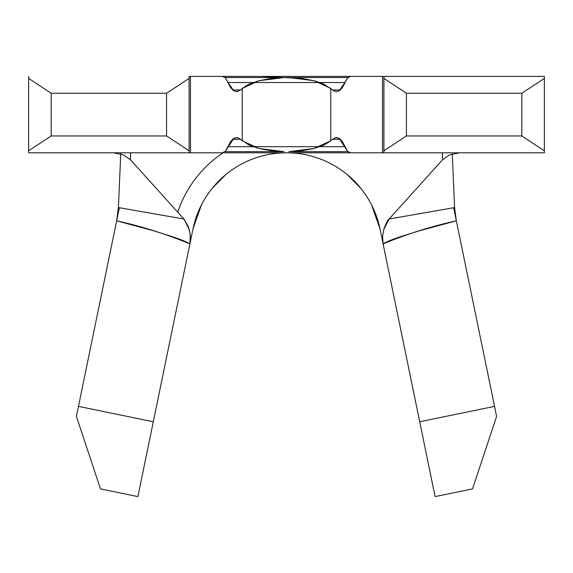 <?xml version="1.0" encoding="UTF-8"?>
<svg xmlns="http://www.w3.org/2000/svg" width="573" height="573" viewBox="0 0 573 573"><rect width="100%" height="100%" fill="white"/><g stroke="black" fill="none" stroke-linecap="round" stroke-linejoin="round"><path stroke-width="0.86" d="M119.449 207.755A171.9 171.9 0 0 0 118.131 213.643L116.656 220.813L118.396 207.569L183.912 219.022L188.467 226.922L190.257 234.973L189.907 243.883C166.22 234.071 141.803 226.385 116.656 220.813L78.465 406.364L153.292 421.771L189.907 243.883L137.892 496.598L153.292 421.771L78.465 406.364L76.402 416.392L100.476 488.898L137.892 496.598L191.926 234.092M226.163 174.278L212.074 188.46M201.381 205.005L192.958 229.05A95.498 95.498 0 0 1 286.5 152.798L286.5 152.798A95.498 95.498 0 0 1 286.536 152.798A95.498 95.498 0 0 0 286.514 152.798L286.5 152.798A95.498 95.498 0 0 0 286.479 152.798A95.498 95.498 0 0 1 380.042 229.05L371.619 205.005M286.471 152.798A95.498 95.498 0 0 0 286.45 152.798L286.5 152.798A95.498 95.498 0 0 1 380.042 229.05A95.498 95.498 0 0 0 286.557 152.798L286.521 152.798M360.926 188.46L346.837 174.278M137.892 496.598L100.476 488.898L76.402 416.392L116.656 220.813L118.396 207.569L120.796 152.798L118.396 207.569L183.912 219.022L130.494 159.831L123.489 154.918L113.554 152.798L123.489 154.918L130.494 159.831L183.912 219.022L189.298 229.615L190.379 236.491L189.907 243.883L192.958 229.05A95.498 95.498 0 0 1 282.174 152.898M232.581 139.246L240.502 139.246L249.011 145.055L258.803 148.45L270.814 150.706L284.079 151.652L225.039 151.652L284.079 151.652L258.803 148.45L242.229 140.8L242.229 88.4L258.803 80.75L284.079 77.548L347.961 77.548L288.921 77.548L314.197 80.75L302.186 78.494L284.079 77.548L270.814 78.494L258.803 80.75L249.011 84.145L242.229 88.4L242.229 140.8L240.502 139.246L237.193 137.563L233.827 138.322L230.69 141.452L225.483 151.208L222.396 152.798L190.48 152.798L382.52 152.798L190.48 152.798L222.396 152.798L225.483 151.208L233.827 138.322L237.193 137.563L240.502 139.246L232.581 139.246M237.193 91.637L233.827 90.878L228.054 82.512L344.946 82.512L339.173 90.878L335.807 91.637L332.498 89.954L340.419 89.954L332.498 89.954L323.989 84.145L314.197 80.75L330.771 88.4L330.771 140.8L314.197 148.45L288.921 151.652L302.186 150.706L314.197 148.45L323.989 145.055L330.771 140.8L330.771 88.4L332.498 89.954L335.807 91.637L339.173 90.878L342.31 87.748L347.517 77.992L350.604 76.402L544.35 76.402L383.91 76.402L383.91 152.798L544.35 152.798L544.35 76.402L544.35 150.778L521.831 135.959L406.429 135.959L406.429 93.241L521.831 93.241L521.831 135.959L521.831 93.241L544.35 78.422L521.831 93.241L406.429 93.241L406.429 135.959L383.91 150.778L383.91 78.422L406.429 93.241L383.91 78.422L383.91 76.402L190.48 76.402L222.396 76.402L225.483 77.992L230.69 87.748L233.827 90.878L237.193 91.637L240.502 89.954L242.229 88.4L240.502 89.954L236.542 91.68M130.494 159.831L130.572 152.798L130.494 159.831M442.428 152.798L442.506 159.831L449.497 154.925L459.446 152.798L449.497 154.925L442.506 159.831L389.088 219.022L454.604 207.569L456.344 220.813C431.147 226.399 406.73 234.092 383.093 243.883L382.621 236.506L383.695 229.651C385.916 223.284 387.713 219.738 389.088 219.022L442.506 159.831M190.48 76.402L190.48 152.798L28.65 152.798L28.65 150.778L51.169 135.959L166.571 135.959L189.09 150.778L189.09 152.798L190.48 152.798L190.48 76.402L189.09 76.402L189.09 78.422L166.571 93.241L189.09 78.422L189.09 150.778L166.571 135.959L166.571 93.241L51.169 93.241L28.65 78.422L51.169 93.241L51.169 135.959L51.169 93.241L166.571 93.241L166.571 135.959L51.169 135.959L28.65 150.778L28.65 76.402L28.65 152.798L189.09 152.798L189.09 76.402L382.52 76.402L382.52 152.798L383.91 152.798L383.91 150.778L406.429 135.959L521.831 135.959L544.35 150.778L544.35 152.798L350.604 152.798L382.52 152.798L382.52 76.402L190.48 76.402L222.396 76.402L225.483 77.992L228.054 82.512L344.946 82.512L347.517 77.992L350.604 76.402L382.52 76.402M332.498 139.246L330.771 140.8L332.498 139.246L335.807 137.563L332.498 139.246L340.419 139.246L332.498 139.246M335.807 137.563L339.173 138.322L347.517 151.208L350.604 152.798L347.517 151.208L342.31 141.452L339.173 138.322L336.458 137.52M236.456 137.52L237.193 137.563M347.961 151.652L288.921 151.652L347.961 151.652M228.054 146.688L344.946 146.688L228.054 146.688M232.581 89.954L240.502 89.954L232.581 89.954M336.544 91.68L335.807 91.637M225.039 77.548L284.079 77.548L225.039 77.548M78.465 406.364L116.656 220.813L153.793 230.84L172.151 236.57C181.254 239.65 187.178 242.085 189.907 243.883L192.958 229.05M383.093 243.883L435.108 496.598L383.093 243.883C385.822 242.085 391.746 239.65 400.849 236.57L419.207 230.84L456.344 220.813L494.535 406.364L419.708 421.771L383.093 243.883L380.042 229.05L383.093 243.883L382.621 236.506L383.695 229.651L389.088 219.022L454.604 207.569L452.247 153.901L454.604 207.569L456.344 220.813L454.869 213.643A171.9 171.9 0 0 0 453.551 207.755M261.84 77.527L282.933 76.424M456.344 220.813L454.869 213.643M496.598 416.392L494.535 406.364L496.598 416.392L472.524 488.898L496.598 416.392M435.108 496.598L472.524 488.898L435.108 496.598L419.708 421.771L494.535 406.364M118.131 213.643L116.656 220.813M190.48 152.798L382.52 152.798M177.737 212.182A114.6 114.6 0 0 1 223.155 152.798"/></g></svg>
